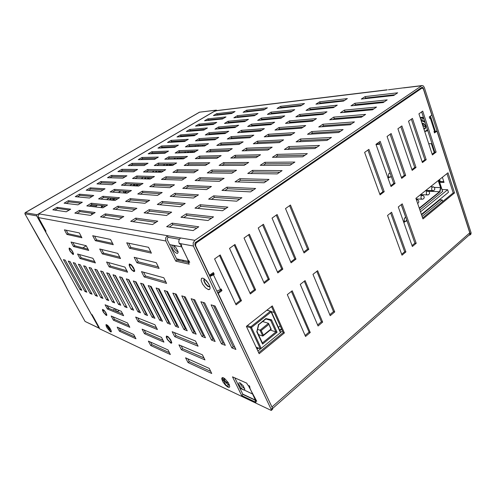 <?xml version="1.0" encoding="UTF-8"?>
<svg xmlns="http://www.w3.org/2000/svg" width="496" height="496" viewBox="0 0 496 496"><rect width="100%" height="100%" fill="white"/><g stroke="black" fill="none" stroke-linecap="round" stroke-linejoin="round"><path stroke-width="0.74" d="M99.064 328.222L36.716 215.853L36.76 214.973L216.231 110.162L217.05 110.521M25.16 212.71L24.887 213.733L63.11 280.854L70.55 295.449L56.984 269.607L40.802 242.197M169.626 244.565L173.389 245.334L175.727 247.256L177.99 251.416L178.089 252.7L177.246 253.475L175.541 252.656L173.631 250.573L172.081 247.529L172.019 245.594L172.974 245.204L181.728 246.872M173.96 245.638L173.879 247.275L175.001 249.488L176.83 251.36L178.045 251.652M288.176 106.733L287.048 107.365M378.733 96.534L377.481 97.272M220.708 114.328L219.74 114.849M213.466 124.347L213.28 123.888M218.097 115.06L218.345 114.595M221.21 114.272L219.598 114.892M375.943 97.445L375.801 96.869M380.978 96.286L378.665 97.142M285.442 107.545L285.553 107.024M289.323 106.603L287.42 107.322M252.892 394.227L242.197 389.025L240.207 386.843L238.861 384.363L238.818 382.9L239.928 382.788L243.238 385.752L244.863 389.397L243.976 390.054L239.909 388.238M240.455 383.055L240.585 384.264L241.781 386.272L243.4 387.866L244.677 388.343M377.94 143.121L377.307 144.249M376.886 144.51L376.011 144.454M405.232 221.427L404.55 222.109L403.701 222.146M389.354 177.295L387.884 177.779M271.219 329.177L268.547 323.355L260.003 330.212L262.768 336.059L263.37 335.191L261.218 330.522L257.56 329.412M268.795 323.838L270.853 329.133L263.37 335.191M271.231 329.214L270.853 329.133M262.378 342.978L262.545 344.119L277.084 332.246L271.473 319.827L265.856 318.531L265.478 319.157M265.856 318.531L258.608 324.626M258.552 324.347L256.959 331.309M277.084 332.246L270.19 330.113M271.473 319.827L270.642 320.348L265.825 318.897M256.085 347.138L260.276 348.663L261.094 348.49L280.451 332.636L280.55 332.103M419.901 209.994L442.606 191.456M419.356 208.425L439.933 191.785L428.439 191.227M439.933 191.785L440.888 187.6L434.347 187.426M195.362 242.606L195.616 242.166M405.207 98.871L405.368 98.561M209.864 286.955L207.793 286.44L205.301 283.836L203.782 280.674L204.11 278.783L203.912 280.767L205.468 283.873L207.911 286.39L209.951 286.893M107.675 325.376L108.971 328.042L111.023 330.181M224.087 378.175L224.266 379.818L225.686 382.242L227.683 384.326L229.493 385.07M208.301 289.596L205.443 287.742L202.659 284.233L201.128 280.575L201.525 278.337L202.814 278.163L204.668 279.13L208.525 283.557L209.746 286.118L210.137 288.226L209.616 289.466L208.301 289.596M110.633 331.898L107.291 328.24L106.119 325.928L106.051 324.626L107.706 325.407L109.982 328.24L111.352 331.247L111.265 331.898L110.633 331.898M228.048 387.184L225.488 385.2L223.039 382.056L221.755 379.093L222.189 377.599L223.386 377.778L224.998 378.857L228.389 382.85L229.772 386.675L229.245 387.407L228.048 387.184M39.277 219.077L45.998 231.217L45.21 231.037L45.731 230.727M39.252 213.912L38.142 216.163L39.153 218.829M45.21 231.037L91.307 314.396L92.182 314.786L93.025 316.318M93.229 316.715L99.268 327.608L98.388 327.193L99.727 328.879L271.238 410.452L272.657 409.175L272.527 408.183L194.959 244.943L194.984 242.953L422.034 87.209L422.716 87.339L423.286 88.176L470.214 233.728L470.053 234.93L469.005 235.216M248.701 385.528L248.775 386.403L256.736 401.283L255.118 400.52L255.998 402.343L241.645 395.529L232.5 376.861L246.741 383.191L247.64 385.051L249.252 385.776L249.953 387.227L249.414 386.985M249.389 386.973L254.857 399.001L255.508 399.602M181.015 244.416L180.674 245.452L181.22 245.78L188.368 260.586L188.877 260.698L189.689 262.378L188.17 262.043L189.187 261.336M181.195 245.774L187.866 259.582L187.81 260.233L188.368 260.586M188.17 262.043L189.199 264.176L175.745 261.113L165.875 240.975L165.614 238.043L167.264 235.662L180.587 237.925L179.205 239.549L178.752 241.726L179.397 243.889L180.897 244.162L181.722 245.873L181.22 245.78M272.471 408.072L271.138 409.25L271.3 410.397M470.822 234.248L471.113 232.934L424.303 87.476L423.367 85.963L422.034 85.492L194.847 240.343L193.124 242.897L193.39 246.022L179.168 243.412M404.798 87.656L388.436 89.776M217.304 110.49L214.129 111.464L40.021 213.057L39.258 213.919M39.482 213.956L167.264 235.662L168.076 237.317L167.313 238.303L167.301 239.779L177.221 260.096L188.449 262.613M110.813 331.223L109.926 330.807L110.707 331.619M228.203 386.57L226.04 385.479L222.115 377.63M209.355 275.249L213.435 272.583L214.235 274.282L213.485 274.827L220.441 289.552L221.185 289.001L221.972 290.668L218.252 293.434L272.509 408.146M220.441 289.552L216.907 291.14M213.485 274.827L209.92 276.433M212.716 273.104L213.15 274.021L212.22 274.691L210.608 275.367L209.38 275.299M209.647 275.317L195.672 245.873L195.697 243.908L196.689 242.587L195.622 242.401L194.885 243.195M421.067 88.35L422.542 88.238L423.46 89.23L431.811 115.109L429.313 116.913L429.796 118.42L430.906 117.453L435.122 130.498L434.527 131.111L430.299 118.054M434.936 129.921L435.122 130.498M429.437 116.82L430.664 116.876L430.906 117.453M434.273 132.227L435.668 131.198L436.982 131.13L469.78 232.835L469.879 234.062L469.321 234.937M423.565 123.591L425.568 126.251M423.658 118.842L423.324 118.866M423.014 118.916L422.697 118.99M422.412 119.09L422.121 119.214M228.557 385.144L225.004 381.529L223.87 379.291L223.752 377.971M229.338 384.667L227.937 384.288L226.002 382.422L224.576 380.103L224.44 378.417M206.119 280.42L209.027 284.456M209.665 286.483L208.084 286.204L205.642 283.786L204.234 281.003L204.488 279.124M111.036 330.373L108.711 327.813L107.483 325.202M110.912 329.939L108.915 327.819L107.868 325.556M73.055 254.491L70.091 251.236L69.074 248.837L69.26 248.019L70.686 248.849L72.497 251.267L73.52 253.679L73.495 254.355L73.055 254.491M71.288 249.841L72.608 251.869M72.732 253.909L70.308 251.243L69.477 249.277L69.632 248.608L70.798 249.29L72.28 251.267L73.117 253.239L72.732 253.909M133.852 271.56L131.769 269.96L130.181 267.759L129.078 264.945L129.4 263.915L131.397 264.895L133.573 267.691L134.689 270.512L134.59 271.349L133.852 271.56M131.242 265.193L134.001 269.291M133.492 270.872L132.258 270.041L130.491 267.759L129.685 265.949L129.847 264.61L131.483 265.416L133.263 267.704L134.174 270.01L134.094 270.692L133.492 270.872M106.249 315.425L103.41 312.306L102.424 310.13L102.542 309.349L104.092 310.254L105.803 312.492L106.795 314.675L106.807 315.307L106.249 315.425M104.712 311.246L105.729 312.722M105.952 314.879L103.627 312.325L102.932 309.895L104.185 310.651L105.586 312.48L106.398 314.266L105.952 314.879M170.798 343.139L167.326 339.537L166.228 337.038L166.445 336.028L168.076 336.66L170.63 339.667L171.783 342.624L171.529 343.195L170.798 343.139M168.373 337.311L170.971 340.882M170.469 342.5L167.629 339.555L166.724 337.509L166.873 336.697L168.237 337.199L170.326 339.661L171.275 342.079L171.033 342.562L170.469 342.5M70.55 295.442L85.076 321.433L70.599 295.492M40.827 242.203L24.887 213.671L25.085 212.772L199.615 112.177M199.194 112.313L25.203 212.666L37.033 214.718M98.766 328.023L85.107 321.458M216.306 110.131L199.28 112.245L216.225 110.168M376.861 143.704L378.299 144.491L379.471 143.096M390.172 173.29L389.261 173.346L388.628 173.966L388.418 176.272L389.732 177.357L390.594 176.911L391.102 175.913M405.84 217.515L404.407 218.166L404.153 220.491L404.736 221.303L405.567 221.458L406.726 220.019M246.394 326.436L250.604 327.813L251.379 327.614L271.182 311.897L271.337 311.488L270.5 311.178L250.802 326.79L247.281 325.643M280.451 332.636L271.064 311.804L270.487 311.24L266.836 310.205M261.218 348.397L251.472 327.453L250.802 326.79L250.554 327.8L260.276 348.663M432.332 187.004L431.644 188.238L431.743 189.782L432.568 190.681L433.634 190.588L434.694 189.708L434.75 188.021L433.771 187.011L432.332 187.004M427.025 191.239L426.331 192.479L426.43 194.029L427.261 194.934L428.501 194.773L429.536 193.632L429.455 192.262L428.476 191.239L427.025 191.239M421.656 195.517L420.949 196.763L421.048 198.326L421.891 199.231L423.057 199.107L424.179 197.929L424.105 196.552L423.113 195.523L421.656 195.517M417.415 199.733L416.361 199.752M422.815 195.399L419.796 195.207M428.147 191.115L425.153 190.941M433.423 186.874L430.454 186.732M427.378 129.382L426.3 130.727L424.644 131.291M424.712 131.483L426.244 131.18L427.602 130.057M423.981 129.27L425.556 128.222L425.618 125.978L424.117 123.833L421.922 123.002M425.593 125.984L425.413 127.931L423.801 128.724M425.469 125.897L424.061 123.926L421.997 123.225L424.359 124.037M422.598 123.25L423.268 125.736L425.618 127.267M424.793 121.477L422.914 120.596L421.079 120.441M421.253 120.962L423.212 121.315L425.122 122.493M206.33 280.637L208.89 284.196M211.339 274.096L212.121 274.753M212.319 274.623L211.501 273.978L212.319 274.617M74.313 245.154L75.076 245.911L74.319 245.167M74.654 245.793L88.034 249.172M71.443 250.034L72.49 251.646M132.99 267.257L132.742 266.891M131.366 265.304L133.951 269.13M109.325 308.605L107.576 306.602L109.325 308.605M107.948 307.291L108.891 308.431M104.929 311.519L105.549 312.424M168.497 337.423L170.903 340.721M376.328 97.402L375.701 97.055M285.708 107.514L285.355 107.334M404.327 222.189L403.694 222.134M388.653 177.828L387.971 177.816M378.423 144.454L379.694 143.735M390.185 173.321L389.447 173.265M389.999 177.308L391.344 176.601M405.858 217.558L405.251 217.49M405.567 221.458L406.999 220.776M280.662 332.357L271.275 311.482L267.003 310.068M417.638 203.447L418.624 202.591L418.804 201.227L418.01 200.043L416.318 199.609M424.725 131.521L426.771 130.882M425.487 125.965L425.58 127.453L424.936 128.433M422.642 123.256L423.342 125.655L425.624 127.218M224.043 132.885L224.353 133.61M223.671 132.909L223.987 133.635M119.059 310.403L117.106 311.767M202.56 145.179L202.957 146.072M96.509 207.08L95.97 206.032L97.464 205.133M106.572 199.64L109.256 198.022M118.296 192.56L120.832 191.034M129.816 185.616L132.203 184.171M141.118 178.789L143.363 177.432M152.222 172.087L154.33 170.816M163.128 165.509L165.106 164.312M173.842 159.042L175.696 157.926M184.376 152.687L186.099 151.646M194.717 146.444L196.329 145.477M102.877 205.753L103.112 206.206L100.818 207.595M101.773 207.018L101.01 205.542M103.695 205.852L103.112 206.206L101.246 205.989M109.188 199.888L110.447 198.97L111.005 200.062M111.495 200.111L110.8 198.753L111.662 198.239M112.294 198.295L113.2 200.08L112.927 200.248M114.576 198.499L114.867 199.07L113.2 200.08L111.389 199.913M113.553 199.869L112.778 198.338M115.649 198.598L114.867 199.07L113.069 198.908M115.221 198.859L115.06 198.543M123.87 192.969L123.293 191.202M124.719 191.301L125.401 192.677L124.806 193.037M126.92 191.45L125.401 192.677L123.659 192.547M125.755 192.467L125.184 191.332M127.373 191.481L125.302 191.561M133.015 185.777L132.841 185.43L134.112 184.661L134.707 185.87M135.166 185.895L134.714 184.295M136.053 184.357L136.753 185.783L136.468 185.957M138.186 184.456L138.359 184.81L136.753 185.783L135.067 185.696M137.101 185.578L136.512 184.376M138.886 184.493L136.679 184.729M144.181 178.889L145.309 177.884L145.824 178.944M146.264 178.957L145.65 177.68L145.936 177.506M147.194 177.543L147.901 179.013L148.242 178.814L147.634 177.556M149.259 177.605L149.482 178.064L148.242 178.814M150.189 177.63L149.482 178.064L147.851 178.014M155.155 172.131L156.308 171.232L156.748 172.155M157.182 172.162L156.643 171.033L156.953 170.847M158.137 170.86L158.77 172.186M160.14 170.884L160.406 171.43L159.154 172.193M159.185 172.174L158.565 170.866M161.287 170.897L160.406 171.43L158.825 171.411M160.735 171.232L160.568 170.884M165.943 165.503L167.115 164.697L167.493 165.497M167.908 165.497L167.443 164.505L167.772 164.3M168.888 164.294L169.452 165.497M169.868 165.497L169.303 164.294M170.841 164.288L171.132 164.92L170.19 165.497M172.186 164.281L171.132 164.92L169.601 164.926M171.455 164.722L171.25 164.281M176.551 158.993L177.735 158.28L178.052 158.968M178.455 158.962L178.052 158.088L178.405 157.871M179.453 157.852L179.955 158.937M180.358 158.925L179.862 157.84M181.35 157.809L181.679 158.522L181.028 158.918M182.894 157.778L181.679 158.522L180.184 158.546M181.995 158.329L181.753 157.802M187.122 152.601L188.164 151.968L188.437 152.557M188.827 152.545L188.48 151.776L188.852 151.553M189.844 151.516L190.29 152.501M190.681 152.489L190.235 151.503M191.685 151.454L192.039 152.229L191.673 152.458M193.415 151.398L192.039 152.229L190.588 152.278M192.355 152.043L192.082 151.441M197.507 146.32L198.419 145.768L198.642 146.264M91.32 213.212L91.983 214.489M92.833 213.429L93.05 213.838M90.421 205.381L95.97 206.032M126.802 193.18L129.375 191.617M138.508 186.068L140.932 184.593M149.997 179.081L152.278 177.692M161.274 172.224L163.413 170.922M172.348 165.49L174.35 164.269M183.222 158.875L185.095 157.734M193.899 152.384L195.653 151.317M102.715 207.824L105.605 206.069M114.874 200.434L117.602 198.772M176.601 258.825L188.883 261.547M208.308 124.918L208.072 124.378M221.954 127.912L222.227 128.551M372.961 109.461L372.794 108.996M233.108 122.041L233.349 122.611M227.869 127.422L226.598 128.191M116.678 311.593L115.215 308.865M222.816 379.043L221.693 378.529M108.996 326.845L108.345 326.548M107.334 326.083L105.946 324.855M106.373 325.643L106.894 325.277M113.051 310.118L114.985 308.772M422.127 216.442L442.265 199.938L439.927 199.826L421.569 214.83M442.265 199.938L442.779 201.494M406.949 220.832L409.212 227.025M401.214 204.65L405.765 217.49M214.805 305.989L225.159 327.087M208.655 289.67L208.481 289.304M281.678 329.158L279.887 330.627M258.577 348.043L257.077 349.265M257.901 351.019L260.84 348.614M280.655 332.37L282.46 330.894M271.771 307.061L271.064 306.869M66.724 230.318L66.39 230.522M182.392 261.256L183.65 260.388M178.058 260.288L179.31 259.427M117.323 311.854L119.276 310.49M82.882 247.876L86.211 245.78M256.866 348.818L258.05 347.857M279.682 330.181L281.48 328.718M280.215 325.891L278.411 327.354M271.362 311.68L274.207 312.486M421.426 214.415L448.471 192.324L447.628 189.745L420.521 211.786M442.029 189.553L447.628 189.745M262.694 336.046L258.521 334.639M268.547 323.355L262.651 321.538M427.372 191.028L427.496 190.489M416.789 199.597L417.545 198.995M422.214 195.275L422.896 194.73M225.872 133.064L225.742 132.761M234.856 377.909L242.935 394.432L255.378 400.297M213.429 305.567L233.25 346.772L234.918 347.405M193.409 299.429L212.827 338.997L214.204 339.524M175.076 293.812L194.085 331.867L195.219 332.301M158.23 288.647L176.83 325.302L177.754 325.655M142.693 283.892L160.89 319.238L161.628 319.523M128.321 279.484L146.128 313.621L146.704 313.844M108.674 273.463L126.282 306.069M91.01 268.051L107.905 299.076M80.197 264.74L96.639 294.791M70.06 261.634L86.081 290.774M114.985 275.398L132.847 308.568M102.585 271.597L119.945 303.657M75.045 263.159L91.276 292.752M85.517 266.371L102.176 296.899M96.695 269.793L113.82 301.326M121.532 277.407L139.14 310.961L139.649 311.159M135.371 281.647L153.369 316.38L154.027 316.628M150.307 286.223L168.708 322.214L169.533 322.524M166.482 291.177L185.281 328.519L186.304 328.91M184.047 296.558L203.255 335.358L204.507 335.835M203.193 302.43L222.816 342.798L224.328 343.375M181.145 345.768L182.677 348.762L203.974 357.938M143.561 272.217L145.514 276.036L165.807 281.796M187.798 358.794L189.261 361.652L210.719 371.392M137.739 317.88L139.258 320.763L156.482 327.763M107.031 305.592L108.475 308.264L122.741 314.055M101.63 249.445L103.552 253.084L119.79 257.17M79.397 254.547L81.139 257.759L94.68 261.609M119.152 327.98L120.472 330.423L135.036 337.038M66.228 230.218L68.113 233.697L81.288 236.573M128.743 243.22L130.87 247.38L150.722 251.708M174.387 332.543L175.993 335.687L197.123 344.267M72.856 242.463L74.667 245.811L73.489 246.543L71.033 242.023L86.168 245.694L88.703 250.43L73.489 246.543M94.6 236.121L96.596 239.909L112.629 243.406M136.214 257.833L138.248 261.82L158.329 266.879M113.125 316.857L114.514 319.412L128.929 325.624M150.486 342.048L151.875 344.683L169.421 352.644M108.562 262.576L110.403 266.067L126.84 270.735M144.156 330.045L145.613 332.804L162.998 340.293M98.388 327.193L98.853 326.864M271.138 409.25L193.39 246.022M161.504 337.423L163.947 342.122L144.448 333.659L142.073 329.158L161.504 337.423M127.59 272.18L109.157 266.885L106.59 262.037L124.942 267.09L127.59 272.18M148.385 341.099L167.995 349.903L170.407 354.541L150.728 345.538L148.385 341.099M127.509 322.97L129.834 327.31L113.41 320.187L111.154 316.014L127.509 322.97M159.086 268.386L136.902 262.725L134.137 257.331L156.234 262.694L159.086 268.386M110.571 239.438L113.299 244.689L95.325 240.715L92.684 235.718L110.571 239.438M195.474 340.981L198.09 346.189L174.735 336.629L172.199 331.669L195.474 340.981M148.533 247.337L151.435 253.127L129.499 248.273L126.697 242.792L148.533 247.337M64.43 229.846L79.348 232.946L81.914 237.745L66.917 234.428L64.43 229.846M117.155 327.087L133.678 334.502L135.972 338.787L119.387 331.198L117.155 327.087M92.895 258.261L95.393 262.936L79.968 258.503L77.55 254.039L92.895 258.261M99.69 248.973L117.812 253.369L120.497 258.54L102.288 253.896L99.69 248.973M105.078 304.811L121.26 311.283L123.616 315.685L107.365 309.027L105.078 304.811M154.919 324.756L157.399 329.524L138.08 321.613L135.668 317.049L154.919 324.756M185.572 357.796L209.225 368.41L211.755 373.457L188.04 362.607L185.572 357.796M163.798 277.791L166.606 283.383L144.181 276.948L141.465 271.641L163.798 277.791M202.405 354.807L204.978 359.935L181.437 349.717L178.938 344.832L202.405 354.807M221.439 343.883L200.905 301.729L204.681 302.882L225.289 345.365L221.439 343.883L222.816 342.798M201.915 336.387L181.815 295.876L185.268 296.937L205.449 337.745L201.915 336.387L203.255 335.358M183.979 329.499L164.306 290.513L167.481 291.487L187.234 330.745L183.979 329.499L185.281 328.519M167.437 323.15L148.192 285.572L151.113 286.471L170.438 324.297L167.437 323.15L168.708 322.214M152.129 317.273L133.306 281.015L136.009 281.84L154.913 318.339L152.129 317.273L153.369 316.38M137.931 311.817L119.517 276.787L122.028 277.555L140.517 312.809L137.931 311.817L139.14 310.961M112.406 302.021L94.779 269.21L96.956 269.874L114.65 302.882L112.406 302.021L113.553 301.227M100.893 297.594L83.644 265.794L85.672 266.42L102.994 298.406L100.893 297.594L102.015 296.837M90.098 293.452L73.222 262.601L75.125 263.184L92.07 294.209L90.098 293.452L91.196 292.721M63.445 259.606L65.23 260.152L81.821 290.278L79.974 289.565L63.445 259.606M118.457 304.339L100.638 271.002L102.895 271.696L120.782 305.232L118.457 304.339L119.623 303.54M131.211 309.237L113.001 274.79L115.413 275.528L133.703 310.198L131.211 309.237L132.407 308.4M84.959 291.481L68.256 261.082L70.097 261.646L86.868 292.212L84.959 291.481L86.044 290.761M95.412 295.492L78.343 264.17L80.315 264.777L97.445 296.273L95.412 295.492L96.515 294.748M106.553 299.77L89.119 267.474L91.221 268.119L108.723 300.607L106.553 299.77L107.688 298.995M124.725 306.745L106.708 272.862L109.039 273.575L127.131 307.669L124.725 306.745L125.903 305.927M144.9 314.495L126.282 278.864L128.886 279.657L147.585 315.524L144.9 314.495L146.128 313.621M159.638 320.156L140.604 283.247L143.412 284.109L162.527 321.265L159.638 320.156L160.89 319.238M175.541 326.263L156.085 287.99L159.129 288.926L178.665 327.459L175.541 326.263L176.83 325.302M192.764 332.872L172.875 293.136L176.185 294.153L196.149 334.174L192.764 332.872L194.085 331.867M211.47 340.051L191.152 298.735L194.761 299.844L215.159 341.471L211.47 340.051L212.827 338.997M231.861 347.882L211.11 304.854L215.059 306.063L235.891 349.432L231.861 347.882L233.25 346.772M179.347 239.277L168.076 237.317M196.794 228.098L172.856 224.719L169.303 227.056M229.946 150.139L210.744 150.803L208.952 151.9M205.115 129.307L190.259 130.541L189.05 131.254M303.168 127.199L279.521 128.898L278.033 129.84M344.683 100.372L320.168 103.131L319.139 103.782M324.334 113.522L300.223 115.773L298.976 116.566M281.139 141.434L258.007 142.538L256.265 143.642M183.229 204.718L162.837 202.87L159.873 204.749M261.9 130.163L241.943 131.601L240.517 132.475M292.132 111.265L271.523 113.392L270.425 114.068M272.161 123.752L251.98 125.426L250.666 126.232M172.422 186.099L154.764 185.25L152.278 186.781M216.43 138.806L199.634 139.816L198.158 140.703M264.858 109.356L247.027 111.364L246.066 111.941M245.979 120.838L228.532 122.462L227.379 123.157M206.237 145.006L189.677 145.793L188.083 146.748M117.788 198.791L103.546 197.501L100.893 199.094M223.572 118.346L208.332 119.914L207.316 120.516M186.068 140.628L171.622 141.496L170.202 142.333M207.607 164.108L188.976 164.195L186.924 165.459M195.864 151.311L179.552 151.869L177.841 152.898M269.787 148.775L246.927 149.556L245.055 150.747M184.382 178.622L166.383 178.101L164.046 179.54M185.306 157.734L169.254 158.057L167.419 159.154M156.302 158.317L142.544 158.59L140.79 159.619M122.103 217.558L105.97 215.283L102.833 217.211M146.053 164.405L132.537 164.474L130.671 165.571M169.75 213.429L149.798 211.141L146.649 213.131M105.791 206.088L91.896 204.495L89.088 206.181M80.736 203.217L68.932 201.86L66.278 203.422M246.357 163.916L224.111 164.027L221.954 165.391M196.41 196.199L175.609 194.773L172.819 196.546M160.227 193.725L142.916 192.541L140.275 194.165M92.101 196.466L79.98 195.368L77.463 196.85M152.477 177.698L137.268 177.258L135.042 178.591M196.106 171.294L177.785 171.083L175.59 172.434M209.306 187.866L188.108 186.849L185.485 188.511M114.235 183.315L101.525 182.702L99.281 184.022M135.067 209.448L118.532 207.551L115.562 209.38M69.173 210.087L57.697 208.469L54.895 210.118M93.558 213.528L80.03 211.618L77.066 213.398M155.967 222.338L136.474 219.585L133.139 221.7M135.625 170.605L122.369 170.45L120.379 171.622M141.131 184.599L126.226 183.886L123.864 185.306M163.618 170.922L148.112 170.748L146.029 172M218.879 157.058L199.962 157.437L198.04 158.621M258.193 156.265L235.637 156.717L233.622 157.995M166.389 152.322L152.39 152.805L150.753 153.766M174.561 164.269L158.776 164.343L156.817 165.521M103.261 189.832L90.842 188.982L88.462 190.383M195.666 134.924L181.015 135.978L179.701 136.747M176.309 146.425L162.08 147.107L160.555 148M232.581 112.989L217.167 114.725L216.244 115.264M129.568 191.63L114.985 190.631L112.48 192.138M236.294 126.722L219.058 128.154L217.8 128.91M255.496 115.047L237.857 116.87L236.797 117.502M226.449 132.711L209.43 133.932L208.06 134.757M147.777 201.506L130.845 199.975L128.042 201.698M240.796 143.356L221.334 144.286L219.666 145.309M282.236 117.453L261.838 119.356L260.636 120.094M301.847 105.189L281.046 107.533L280.054 108.147M251.447 136.698L231.731 137.882L230.187 138.837M221.923 179.707L200.359 179.087L197.898 180.643M313.856 120.292L289.968 122.27L288.604 123.138M334.608 106.882L310.285 109.393L309.151 110.112M234.267 171.728L212.356 171.48L210.05 172.943M292.268 134.242L268.869 135.65L267.257 136.673M125.023 176.905L112.034 176.526L109.914 177.773M214.415 123.783L199.367 125.19L198.257 125.841M211.476 218.215L187.017 215.407L183.675 217.608M225.792 208.568L200.855 206.311L197.712 208.376M239.766 199.163L214.377 197.427L211.426 199.367M253.406 189.974L227.596 188.74L224.824 190.557M266.724 181.009L240.51 180.246L237.919 181.951M279.732 172.248L253.146 171.945L250.722 173.538M292.435 163.692L265.503 163.823L263.24 165.311M304.854 155.329L277.593 155.874L275.478 157.263M316.994 147.157L289.422 148.099L287.457 149.389M328.86 139.165L300.998 140.492L299.181 141.682M340.461 131.347L312.331 133.04L310.657 134.143M351.813 123.702L323.435 125.742L321.885 126.759M362.923 116.225L334.304 118.594L332.884 119.53M373.792 108.903L344.956 111.594L343.66 112.449M384.431 101.736L355.396 104.737L354.212 105.512M394.847 94.724L365.62 98.01L364.554 98.716M255.118 400.52L255.942 399.807M439.561 179.484L440.243 181.555L443.802 181.635M428.742 143.747L431.359 143.66L434.273 152.545M442.364 177.258L444.056 182.416L439.642 182.311M273.538 118.265L273.674 118.6L261.181 119.759M365.075 109.715L365.217 110.118L344.249 112.059M315.568 114.34L315.71 114.706L299.541 116.207M177.221 260.096L175.745 261.113M242.935 394.432L241.645 395.529M145.613 332.804L144.448 333.659M110.403 266.067L109.157 266.885M151.875 344.683L150.728 345.538M114.514 319.412L113.41 320.187M138.248 261.82L136.902 262.725M96.596 239.909L95.325 240.715M175.993 335.687L174.735 336.629M130.87 247.38L129.499 248.273M68.113 233.697L66.917 234.428M120.472 330.423L119.387 331.198M81.139 257.759L79.968 258.503M103.552 253.084L102.288 253.896M108.475 308.264L107.365 309.027M139.258 320.763L138.08 321.613M189.261 361.652L188.04 362.607M145.514 276.036L144.181 276.948M182.677 348.762L181.437 349.717M81.04 288.858L79.974 289.565M440.243 181.555L439.568 182.094M338.743 132.506L307.532 134.323L311.761 131.552L343.083 129.586L338.743 132.506M213.28 124.459L195.48 126.096L198.884 124.099L216.771 122.388L213.28 124.459M122.853 178.194L107.539 177.692L111.464 175.392L126.895 175.789L122.853 178.194M365.118 96.577L397.656 92.833L393.762 95.455L361.299 99.076L365.118 96.577L365.62 98.01M314.979 148.509L284.4 149.488L288.815 146.593L319.517 145.452L314.979 148.509M290.619 135.309L264.25 136.846L268.305 134.286L294.779 132.618L290.619 135.309M231.899 173.259L207.247 172.899L211.724 170.066L236.518 170.277L231.899 173.259M333.442 107.632L306.02 110.434L309.777 108.06L337.286 105.146L333.442 107.632M289.435 120.925L316.46 118.612L312.461 121.198L285.535 123.386L289.435 120.925L289.968 122.27M199.708 177.667L224.111 178.293L219.387 181.35L195.139 180.556L199.708 177.667L200.359 179.087M249.866 137.683L227.304 139.004L231.186 136.617L253.859 135.191L249.866 137.683M280.556 106.305L304.476 103.552L300.836 105.828L277.004 108.488L280.556 106.305L281.046 107.533M257.647 120.373L261.324 118.11L284.785 115.859L281.009 118.222L257.647 120.373M216.82 145.44L220.776 143.009L243.158 141.881L239.091 144.423L216.82 145.44M144.888 203.31L125.581 201.463L130.181 198.642L149.649 200.334L144.888 203.31M205.257 134.955L208.909 132.761L228.805 131.279L225.054 133.56L205.257 134.955M254.417 115.704L233.889 117.8L237.367 115.717L257.982 113.534L254.417 115.704M218.55 126.988L238.7 125.265L235.011 127.509L214.954 129.14L218.55 126.988L219.058 128.154M126.988 193.198L110.093 191.964L114.365 189.404L131.409 190.514L126.988 193.198M231.638 113.547L213.404 115.587L216.702 113.646L235.017 111.538L231.638 113.547M174.747 147.355L157.945 148.118L161.56 145.998L178.467 145.142L174.747 147.355M340.448 112.747L344.422 110.137L376.532 107.062L372.465 109.796L340.448 112.747M194.327 135.718L177.004 136.939L180.513 134.881L197.929 133.579L194.327 135.718M100.818 191.282L86.192 190.216L90.247 187.835L105.009 188.796L100.818 191.282M172.552 165.49L154.225 165.528L158.205 163.141L176.657 162.992L172.552 165.49M164.715 153.32L148.18 153.847L151.863 151.689L168.497 151.069L164.715 153.32M302.69 156.786L272.459 157.313L276.966 154.361L307.334 153.661L302.69 156.786M256.128 157.604L230.733 158.044L235.036 155.329L260.555 154.74L256.128 157.604M216.913 158.286L195.281 158.664L199.38 156.147L221.135 155.645L216.913 158.286M161.473 172.224L143.48 171.963L147.529 169.533L165.652 169.688L161.473 172.224M125.618 182.664L143.034 183.439L138.7 186.074L121.421 185.175L125.618 182.664L126.226 183.886M133.585 171.814L117.949 171.585L121.805 169.322L137.559 169.452L133.585 171.814M152.514 224.57L130.665 221.334L135.743 218.122L157.796 221.154L152.514 224.57M90.501 215.388L74.859 213.069L79.366 210.372L95.176 212.542L90.501 215.388M66.29 211.804L52.799 209.808L57.071 207.303L70.705 209.176L66.29 211.804M132.004 211.364L113.162 209.089L117.85 206.212L136.865 208.326L132.004 211.364M111.929 184.679L96.956 183.904L100.942 181.561L116.045 182.237L111.929 184.679M208.01 220.546L180.99 217.279L186.267 213.819L213.503 216.845L208.01 220.546M187.445 185.423L211.426 186.49L206.603 189.608L182.782 188.368L187.445 185.423L188.108 186.849M193.855 172.701L172.924 172.391L177.177 169.781L198.245 169.954L193.855 172.701M136.673 176.043L154.448 176.502L150.195 179.087L132.55 178.51L136.673 176.043L137.268 177.258M239.841 178.703L269.03 179.453L264.052 182.807L235.023 181.858L239.841 178.703L240.51 180.246M226.901 187.184L255.651 188.461L250.548 191.896L221.972 190.414L226.901 187.184L227.596 188.74M89.516 198.003L75.249 196.633L79.372 194.215L93.775 195.467L89.516 198.003M157.505 195.424L137.764 193.986L142.271 191.214L162.167 192.51L157.505 195.424M193.527 198.059L170.165 196.354L174.927 193.341L198.462 194.866L193.527 198.059M244.144 165.348L219.108 165.397L223.498 162.626L248.663 162.421L244.144 165.348M78.002 204.842L64.12 203.162L68.318 200.7L82.342 202.263L78.002 204.842M102.901 207.849L86.819 205.908L91.245 203.255L107.483 205.059L102.901 207.849M166.495 215.531L144.113 212.827L149.085 209.684L171.659 212.195L166.495 215.531M144.138 165.546L128.191 165.577L131.986 163.351L148.044 163.221L144.138 165.546M118.854 219.585L100.496 216.87L105.276 213.931L123.82 216.479L118.854 219.585M193.111 230.578L166.675 226.666L172.081 223.119L198.747 226.784L193.111 230.578M154.51 159.377L138.266 159.662L142.005 157.474L158.354 157.096L154.51 159.377M183.427 158.875L164.777 159.197L168.69 156.854L187.457 156.426L183.427 158.875M165.763 176.793L186.459 177.326L181.976 180.122L161.423 179.453L165.763 176.793L166.383 178.101M267.865 150.015L242.129 150.84L246.345 148.174L272.205 147.213L267.865 150.015M222.543 210.757L194.971 208.115L200.13 204.736L227.9 207.154L222.543 210.757M290.11 165.255L260.257 165.317L264.864 162.297L294.86 162.056L290.11 165.255M194.116 152.377L175.156 152.985L179.006 150.679L198.071 149.972L194.116 152.377M205.493 165.422L184.202 165.466L188.381 162.899L209.802 162.731L205.493 165.422M184.617 141.49L167.549 142.488L171.114 140.393L188.275 139.314L184.617 141.49M333.758 117.13L365.62 114.402L361.472 117.199L329.704 119.79L333.758 117.13L334.304 118.594M318.736 126.982L322.871 124.267L354.479 121.911L350.232 124.769L318.736 126.982M222.537 118.959L204.513 120.801L207.861 118.835L225.965 116.92L222.537 118.959M115.06 200.452L98.561 198.871L102.914 196.267L119.561 197.718L115.06 200.452M185.361 146.872L189.143 144.609L208.494 143.629L204.606 145.991L185.361 146.872M224.496 123.423L228.036 121.303L248.422 119.35L244.795 121.557L224.496 123.423M246.549 110.217L267.387 107.818L263.878 109.951L243.121 112.27L246.549 110.217L247.027 111.364M214.917 139.723L195.393 140.864L199.107 138.632L218.742 137.398L214.917 139.723M154.126 183.935L174.437 184.841L169.861 187.699L149.705 186.651L154.126 183.935L154.764 185.25M251.453 124.174L274.666 122.183L270.822 124.589L247.709 126.474L251.453 124.174L251.98 125.426M291.016 111.966L267.406 114.378L271.027 112.158L294.717 109.653L291.016 111.966M237.596 132.68L241.409 130.336L264.356 128.631L260.443 131.074L237.596 132.68M180.166 206.696L157.275 204.501L162.142 201.426L185.213 203.434L180.166 206.696M253.301 143.778L257.43 141.162L283.607 139.841L279.36 142.588L253.301 143.778M295.876 116.851L299.702 114.427L326.976 111.811L323.057 114.347L295.876 116.851M319.666 101.804L347.398 98.611L343.629 101.048L315.977 104.135L319.666 101.804L320.168 103.131M274.995 130.051L278.969 127.54L305.728 125.544L301.649 128.179L274.995 130.051M296.087 141.825L300.409 138.992L331.433 137.429L326.994 140.418L296.087 141.825M383.228 102.548L350.982 105.84L354.876 103.286L387.202 99.87L383.228 102.548M277.233 173.929L247.777 173.495L252.489 170.407L282.1 170.655L277.233 173.929M203.881 130.045L186.316 131.477L189.77 129.45L207.421 127.937L203.881 130.045M236.716 201.215L208.63 199.163L213.671 195.858L241.943 197.693L236.716 201.215M228.11 151.286L206.15 151.993L210.174 149.519L232.252 148.701L228.11 151.286M311.761 131.552L312.331 133.04M198.884 124.099L199.367 125.19M111.464 175.392L112.034 176.526M288.815 146.593L289.422 148.099M268.305 134.286L268.869 135.65M211.724 170.066L212.356 171.48M309.777 108.06L310.285 109.393M231.186 136.617L231.731 137.882M261.324 118.11L261.838 119.356M220.776 143.009L221.334 144.286M130.181 198.642L130.845 199.975M208.909 132.761L209.43 133.932M237.367 115.717L237.857 116.87M114.365 189.404L114.985 190.631M216.702 113.646L217.167 114.725M161.56 145.998L162.08 147.107M344.422 110.137L344.956 111.594M180.513 134.881L181.015 135.978M90.247 187.835L90.842 188.982M158.205 163.141L158.776 164.343M151.863 151.689L152.39 152.805M276.966 154.361L277.593 155.874M235.036 155.329L235.637 156.717M199.38 156.147L199.962 157.437M147.529 169.533L148.112 170.748M121.805 169.322L122.369 170.45M135.743 218.122L136.474 219.585M79.366 210.372L80.03 211.618M57.071 207.303L57.697 208.469M117.85 206.212L118.532 207.551M100.942 181.561L101.525 182.702M186.267 213.819L187.017 215.407M177.177 169.781L177.785 171.083M79.372 194.215L79.98 195.368M142.271 191.214L142.916 192.541M174.927 193.341L175.609 194.773M223.498 162.626L224.111 164.027M68.318 200.7L68.932 201.86M91.245 203.255L91.896 204.495M149.085 209.684L149.798 211.141M131.986 163.351L132.537 164.474M105.276 213.931L105.97 215.283M172.081 223.119L172.856 224.719M142.005 157.474L142.544 158.59M168.69 156.854L169.254 158.057M246.345 148.174L246.927 149.556M200.13 204.736L200.855 206.311M264.864 162.297L265.503 163.823M179.006 150.679L179.552 151.869M188.381 162.899L188.976 164.195M171.114 140.393L171.622 141.496M322.871 124.267L323.435 125.742M207.861 118.835L208.332 119.914M102.914 196.267L103.546 197.501M189.143 144.609L189.677 145.793M228.036 121.303L228.532 122.462M199.107 138.632L199.634 139.816M271.027 112.158L271.523 113.392M241.409 130.336L241.943 131.601M162.142 201.426L162.837 202.87M257.43 141.162L258.007 142.538M299.702 114.427L300.223 115.773M278.969 127.54L279.521 128.898M300.409 138.992L300.998 140.492M354.876 103.286L355.396 104.737M252.489 170.407L253.146 171.945M189.77 129.45L190.259 130.541M213.671 195.858L214.377 197.427M210.174 149.519L210.744 150.803M109.926 330.807L106.51 324.57M110.056 331.526L110.329 331.334M227.397 386.403L227.125 386.632M255.539 400.154L242.804 394.159M217.67 292.745L220.875 290.371L220.478 289.528M220.875 290.371L221.972 290.668M213.15 274.021L214.235 274.282M195.622 242.401L420.317 88.524M249.953 293.086L254.46 289.652L234.205 245.005M277.475 272.106L281.678 268.9L262.589 224.849M411.891 169.613L414.73 167.443L400.849 126.666M412.04 245.551L414.923 243.133L401.27 204.606M235.668 303.98L240.343 300.415L219.474 255.471M379.793 194.085L382.937 191.685L367.889 150.071M290.737 261.993L294.798 258.893L276.253 215.146M422.133 161.801L424.88 159.706L411.364 119.201M317.607 324.967L321.433 321.755L304.265 281.238M401.419 177.593L404.358 175.355L390.104 134.298M432.165 154.151L434.818 152.123L421.656 111.891M263.884 282.466L268.237 279.149L248.577 234.8M329.803 314.712L333.498 311.606L316.808 271.331M401.686 254.262L404.662 251.757L390.65 213.001M303.688 252.117L307.607 249.128L289.596 205.673M390.724 185.746L393.762 183.433L379.118 142.098M305.127 335.463L309.082 332.14L291.419 291.388M258.695 352.724L283.216 332.58L271.523 306.503M422.673 218.011L453.226 192.907L446.964 173.6M436.982 131.13L434.508 132.959L434.031 131.477L434.527 131.111M196.689 242.587L421.625 88.369M246.363 326.368L272.273 305.914L284.382 332.952L259.16 353.71L246.363 326.368M448 172.775L454.534 192.956L422.983 218.916L415.871 198.326L448 172.775M292.212 290.761L310.273 332.5L305.567 336.468L287.308 294.636L292.212 290.761M380.153 141.36L395.045 183.464L391.009 186.546L375.968 144.336L380.153 141.36M308.81 249.308L304.036 252.954L285.516 208.568L290.489 205.04L308.81 249.308L307.607 249.128M391.611 212.238L405.939 251.925L402.033 255.217L387.562 215.438L391.611 212.238M317.645 270.667L334.713 311.916L330.218 315.704L312.97 274.362L317.645 270.667M264.263 283.321L244.032 238.024L249.389 234.224L269.396 279.403L264.263 283.321M422.747 111.116L436.127 152.098L432.419 154.926L418.909 113.844L422.747 111.116M391.152 133.554L405.647 175.373L401.698 178.386L387.06 136.462L391.152 133.554M305.077 280.593L322.636 322.09L318.035 325.965L300.291 284.375L305.077 280.593M412.443 118.432L426.182 159.693L422.394 162.583L408.518 121.216L412.443 118.432M295.982 259.104L291.096 262.837L272.025 218.147L277.121 214.526L295.982 259.104L294.798 258.893M368.906 149.352L384.208 191.735L380.085 194.885L364.628 152.39L368.906 149.352M220.224 254.932L241.471 300.725L236.077 304.842L214.588 258.937L220.224 254.932M402.25 203.837L416.2 243.282L412.381 246.5L398.288 206.962L402.25 203.837M401.915 125.91L416.02 167.45L412.157 170.401L397.904 128.755L401.915 125.91M277.841 272.955L258.205 227.962L263.426 224.254L282.85 269.13L277.841 272.955M255.607 289.931L250.344 293.948L229.499 248.347L234.992 244.447L255.607 289.931L254.46 289.652M282.85 269.13L281.678 268.9M416.02 167.45L414.73 167.443M416.2 243.282L414.923 243.133M241.471 300.725L240.343 300.415M384.208 191.735L382.937 191.685M426.182 159.693L424.88 159.706M322.636 322.09L321.433 321.755M405.647 175.373L404.358 175.355M436.127 152.098L434.818 152.123M269.396 279.403L268.237 279.149M334.713 311.916L333.498 311.606M405.939 251.925L404.662 251.757M395.045 183.464L393.762 183.433M310.273 332.5L309.082 332.14M453.226 192.907L454.534 192.956M283.216 332.58L284.382 332.952M427.837 130.789L426.833 130.839M420.317 118.135L423.621 117.893M423.417 117.267L420.112 117.509M98.698 327.924L85.114 321.464M24.93 213.751L36.716 215.853M228.451 382.949L225.5 381.591M223.653 380.736L222.003 379.973M110.019 328.302L109.17 327.906M108.054 327.391L106.404 326.635M261.218 330.522L268.733 324.477M270.642 320.348L275.888 331.936L262.372 342.959M256.754 331.626L262.545 344.119M438.848 180.054L442.643 191.555M438.247 180.532L440.584 187.618L439.667 191.642L419.263 208.14M440.888 187.6L438.489 180.339M93.248 316.721L98.214 325.698M39.296 219.083L44.82 229.084M165.875 240.975L38.471 217.595M180.587 237.925L194.847 240.343M423.286 88.176L422.598 88.257M420.31 88.53L419.957 88.567M386.93 89.962L216.299 110.701M421.259 85.783L403.614 87.928M471.113 232.934L470.214 233.728M228.272 386.279L225.835 385.138M272.118 406.832L469.78 232.835M376.204 144.534L377.741 144.479M387.705 177.27L389.323 177.295M403.384 221.272L404.903 221.396M262.967 335.959L271.3 329.214M258.763 324.638L265.695 319.114M262.601 343.455L257.052 331.489L258.757 324.57M432.524 190.669L425.81 190.427M427.205 194.916L420.521 194.624M421.823 199.206L416.076 198.921M442.68 191.512L438.886 180.023M387.246 89.795L216.566 110.577M421.581 85.61L403.93 87.761M470.952 234.137L470.053 234.93M420.521 88.412L421.829 88.257M272.626 408.444L469.52 234.763M420.937 120.02L421.805 119.4M426.932 130.764L427.657 130.237"/></g></svg>
